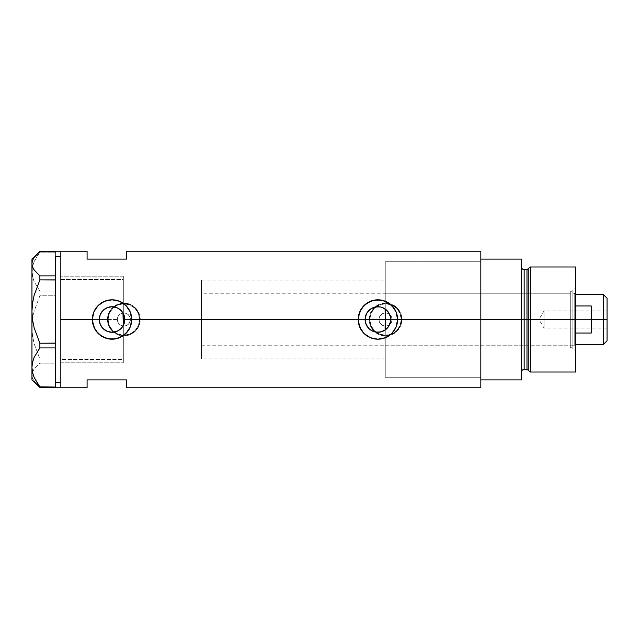 <?xml version="1.0" encoding="UTF-8"?>
<svg xmlns="http://www.w3.org/2000/svg" width="639" height="639" viewBox="0 0 639 639"><rect width="100%" height="100%" fill="white"/><g stroke="black" fill="none" stroke-linecap="round" stroke-linejoin="round"><path stroke-width="0.48" stroke-dasharray="3.19 2.4" d="M122.193 311.744L123.327 313.525L123.327 276.176L123.327 313.525L124.813 319.5L365.125 319.5L124.813 319.5L123.327 325.475L123.327 358.886L123.327 326.042L125.995 325.706L128.303 324.324L129.869 322.136L130.42 319.5L378.951 319.5L379.422 321.952L380.78 324.053L382.817 325.483L385.253 326.058L385.253 377.266L385.253 326.058L382.817 325.483L380.78 324.053L379.422 321.952L378.951 319.5A6.566 6.566 0 0 0 385.509 326.066A6.566 6.566 0 0 0 392.074 319.5L391.555 322.072L390.062 324.229L387.849 325.634L385.253 326.058L387.849 325.634L390.062 324.229L391.555 322.072L392.074 319.5L480.832 319.5L390.669 319.5L389.231 325.395L385.253 329.948L385.253 377.234L385.253 326.058L385.253 377.266L385.253 319.5L385.253 345.755L385.253 319.5L570.292 319.5L385.253 319.5L385.253 261.734L385.253 309.052L389.231 313.605L390.669 319.5L480.832 319.5L480.832 377.266L480.832 319.5L401.923 319.5A16.414 16.414 0 0 1 385.509 335.914A16.414 16.414 0 0 1 369.102 319.5L370.364 325.81L373.911 331.114L379.223 334.66L385.517 335.914L391.811 334.652L397.123 331.098L400.669 325.786L401.923 319.5L400.669 313.214L397.123 307.894L391.803 304.34L385.509 303.086L379.215 304.348L373.911 307.894L370.356 313.198L369.102 319.5L140.26 319.5A16.414 16.414 0 0 1 123.854 335.914A16.414 16.414 0 0 1 107.44 319.5L108.702 325.81L112.256 331.114L117.56 334.66L123.862 335.914L130.156 334.652L134.27 332.184L137.489 328.63L139.949 322.711L139.941 316.281L137.489 310.37L132.976 305.857L127.065 303.405L120.643 303.405L114.724 305.857L112.248 307.894L108.702 313.198L107.44 319.5L60.833 319.5L117.288 319.5A6.566 6.566 0 0 0 123.854 326.066A6.566 6.566 0 0 0 130.42 319.5L129.869 322.136L128.303 324.324L125.995 325.706L123.327 326.042L120.979 325.403L119.03 323.957L117.744 321.896L117.288 319.5L117.744 321.896L119.03 323.957L120.979 325.403L123.327 326.042L123.327 362.824L123.327 325.475L122.193 327.248M366.187 324.596L365.244 321.249M367.473 326.888L367.161 326.425M371.091 330.307L370.684 330.043M370.516 329.932L375.261 332L378.751 332.248L377.002 332.24M383.775 330.842L382.17 331.537M108.095 319.5A15.751 15.751 0 0 1 123.854 303.749A15.751 15.751 0 0 1 139.606 319.5A15.751 15.751 0 0 0 123.854 303.749A15.751 15.751 0 0 0 108.095 319.5L109.301 325.531L112.712 330.643L117.824 334.053L123.854 335.251L129.885 334.053L134.997 330.643L138.407 325.531L139.606 319.5L138.407 313.469L134.997 308.357L129.885 304.947L123.854 303.749L117.824 304.947L112.712 308.357L109.301 313.469L108.095 319.5A15.751 15.751 0 0 0 123.854 335.251A15.751 15.751 0 0 0 139.606 319.5A15.751 15.751 0 0 1 123.854 335.251A15.751 15.751 0 0 1 108.095 319.5L109.301 313.469L112.712 308.357L117.824 304.947L123.854 303.749L129.885 304.947L134.997 308.357L138.407 313.469L139.606 319.5L138.407 325.531L134.997 330.643L129.885 334.053L123.854 335.251L117.824 334.053L112.712 330.643L109.301 325.531L108.095 319.5M369.757 319.5A15.751 15.751 0 0 1 385.509 303.749A15.751 15.751 0 0 1 401.268 319.5A15.751 15.751 0 0 0 385.509 303.749A15.751 15.751 0 0 0 369.757 319.5L370.955 325.531L374.374 330.643L379.486 334.053L385.509 335.251L391.539 334.053L396.651 330.643L400.07 325.531L401.268 319.5L400.07 313.469L396.651 308.357L391.539 304.947L385.509 303.749L379.486 304.947L374.374 308.357L370.955 313.469L369.757 319.5A15.751 15.751 0 0 0 385.509 335.251A15.751 15.751 0 0 0 401.268 319.5A15.751 15.751 0 0 1 385.509 335.251A15.751 15.751 0 0 1 369.757 319.5L370.955 313.469L374.374 308.357L379.486 304.947L385.509 303.749L391.539 304.947L396.651 308.357L400.07 313.469L401.268 319.5L400.07 325.531L396.651 330.643L391.539 334.053L385.509 335.251L379.486 334.053L374.374 330.643L370.955 325.531L369.757 319.5M106.953 331.218L108.95 331.897M100.826 325.618L102.671 328.19M526.967 269.61L526.967 369.39L526.967 319.5L528.229 319.5L528.229 370.364L528.229 319.5L530.386 319.5L530.386 372.018L530.386 319.5L575.539 319.5L575.539 266.982L575.539 319.5L572.129 319.5L572.129 347.728L572.129 319.5L575.539 319.5L575.539 351.138L575.539 319.5L530.386 319.5L530.386 266.982L530.386 319.5L524.156 319.5L524.156 369.39L524.156 319.5L521.528 319.5L521.528 379.893L480.832 379.893L480.832 259.107L521.528 259.107L521.528 379.893L480.832 379.893L480.832 319.5L390.669 319.5L480.832 319.5L480.832 251.231L480.832 319.5L385.253 319.5L385.253 280.114L385.253 312.942L382.817 313.517L380.78 314.947L379.43 317.04L378.951 319.5L379.43 317.04L380.78 314.947L382.817 313.517L385.253 312.942L387.841 313.366L390.062 314.763L391.555 316.928L392.074 319.5A6.566 6.566 0 0 0 385.509 312.934A6.566 6.566 0 0 0 378.951 319.5L379.446 322.016L380.868 324.141L383.001 325.563L385.509 326.066L388.025 325.563L390.157 324.141L391.579 322.016L392.074 319.5L391.579 316.984L390.157 314.859L388.025 313.437L385.509 312.934L383.001 313.437L380.868 314.859L379.446 316.984L378.951 319.5L130.42 319.5L129.869 316.864L128.311 314.676L126.003 313.294L123.327 312.958L126.003 313.294L128.311 314.676L129.869 316.864L130.42 319.5A6.566 6.566 0 0 0 123.854 312.934A6.566 6.566 0 0 0 117.288 319.5L117.792 322.016L119.213 324.141L121.338 325.563L123.854 326.066L126.362 325.563L128.495 324.141L130.292 320.778L130.292 318.222L129.31 315.85L126.362 313.437L123.854 312.934L121.338 313.437L119.213 314.859L117.792 316.984L117.288 319.5L117.744 317.104L119.03 315.043L120.979 313.597L123.327 312.958L123.327 280.114L123.327 313.525L123.327 276.176L123.327 312.958L120.979 313.597L119.03 315.043L117.744 317.104L117.288 319.5L60.833 319.5L60.833 323.749L60.833 315.251L60.833 387.769L60.833 319.5L99.261 319.5L60.833 319.5L60.833 362.824L60.833 251.231L60.833 319.5L107.44 319.5L108.702 325.81L112.256 331.114L117.56 334.66L123.862 335.914L130.156 334.652L135.46 331.098L139.014 325.786L140.26 319.5L369.102 319.5L370.364 325.81L373.911 331.114L379.223 334.66L385.517 335.914L391.811 334.652L397.123 331.098L400.669 325.786L401.923 319.5L480.832 319.5L480.832 387.769L480.832 261.734L480.832 319.5L392.074 319.5L391.555 316.928L390.062 314.763L387.841 313.366L385.253 312.942L385.253 261.734L385.253 312.942L385.253 261.766L385.253 309.052L382.17 307.463M99.62 322.519L99.476 321.832M100.451 324.876L100.115 324.085M103.191 328.71L102.599 328.111M105.004 330.163L104.54 329.844M107.64 331.489L107.056 331.266M113.183 332.224L111.042 332.232M110.124 332.128L109.277 331.976M114.86 331.961L113.982 332.128M117.081 331.234L116.37 331.513M121.482 328.103L120.939 328.662M87.088 251.231L87.088 259.107L126.482 259.107L126.482 251.231L126.482 259.107L87.088 259.107L87.088 251.231M87.088 379.893L87.088 387.769L87.088 379.893L126.482 379.893L87.088 379.893M126.482 387.769L126.482 379.893L126.482 387.769M60.833 315.251L60.833 276.176L60.833 315.251M60.833 323.749L60.833 362.824L60.833 323.749M120.939 310.338L121.482 310.897M116.37 307.479L117.089 307.766M117.272 307.846L115.276 307.143M113.99 306.88L114.86 307.039M111.042 306.768L113.191 306.776M109.285 307.024L110.116 306.872M107.056 307.734L107.648 307.503M102.599 310.889L103.183 310.29M99.964 315.323L101.976 311.624M100.115 314.915L100.451 314.124M99.476 317.176L99.628 316.481M60.833 319.5L60.833 276.176L60.833 319.5M123.327 325.475L123.327 362.824L123.327 325.475M396.436 326.146L397.594 319.316M397.514 317.799L396.092 311.96L394.271 308.557L388.839 303.126L385.421 301.304M384.335 300.889L381.691 300.178M381.739 300.186L377.553 299.811M377.897 299.803L371.107 301.009M370.364 301.304L363.974 305.578L359.685 312.008M359.701 311.96L358.207 319.612M358.279 321.201L359.701 327.04L361.522 330.443L366.954 335.874L370.364 337.696M371.371 338.079L378.08 339.189M377.897 339.197L381.739 338.814M381.747 338.814L384.374 338.095M385.437 337.696L391.827 333.422L396.092 327.032M130.572 326.154L131.73 319.444M131.658 317.799L130.228 311.96L128.407 308.557L125.963 305.578L119.573 301.304M118.463 300.881L111.681 299.811M112.033 299.803L105.299 300.993M104.5 301.304L98.11 305.578L93.829 311.992M93.845 311.96L92.343 319.644M92.415 321.201L93.845 327.04L95.658 330.443L101.098 335.874L104.508 337.696M105.499 338.079L112.216 339.189M112.033 339.197L115.875 338.814M115.883 338.814L118.527 338.095M119.573 337.696L125.963 333.422L130.236 327.024M366.187 314.396L365.244 317.759M367.976 311.449L366.986 312.854M375.253 307L371.986 308.174M369.102 319.5A16.414 16.414 0 0 1 385.509 303.086A16.414 16.414 0 0 1 401.923 319.5L400.669 313.214L397.123 307.894L391.803 304.34L385.509 303.086L379.215 304.348L373.911 307.894L370.356 313.198L369.102 319.5L370.348 313.222L373.911 307.894L376.395 305.857L379.231 304.34L385.509 303.086L391.795 304.34L397.115 307.894L400.677 313.222L401.611 316.297L401.611 322.703L400.677 325.778L397.115 331.106L391.795 334.66L388.712 335.595L385.509 335.914L379.231 334.66L373.911 331.106L371.866 328.614L369.414 322.703L369.102 319.5M107.44 319.5A16.414 16.414 0 0 1 123.854 303.086A16.414 16.414 0 0 1 140.26 319.5L139.006 313.214L135.46 307.894L130.14 304.34L123.846 303.086L117.56 304.348L112.248 307.894L108.702 313.198L107.44 319.5L107.759 316.297L110.204 310.386L114.732 305.857L120.651 303.405L123.854 303.086L130.132 304.34L135.46 307.894L139.014 313.222L139.949 316.297L139.949 322.703L139.014 325.778L135.46 331.106L130.132 334.66L127.057 335.595L123.854 335.914L117.576 334.66L112.248 331.106L110.204 328.614L107.759 322.703L107.44 319.5M376.986 306.76L378.751 306.752M370.684 308.957L371.091 308.693M367.161 312.575L367.473 312.112M60.833 279.459L123.327 279.459L123.327 276.176L123.327 359.541L60.833 359.541L60.833 276.176L60.833 362.824L60.833 279.459L60.833 362.824L60.833 359.541L123.327 359.541L123.327 362.824L123.327 276.176L123.327 279.459L60.833 279.459M55.585 251.526L55.585 277.238L55.585 251.526M55.585 387.506L55.585 363.128L55.585 387.745L55.585 382.593L60.833 382.593L60.833 251.231L60.833 382.593L55.585 382.593L55.585 361.762L55.585 363.128L39.874 363.128L34.123 369.07L32.509 372.162L31.95 379.893L31.95 271.623L32.525 266.527L34.155 261.591L39.874 251.494L39.874 252.157L55.585 252.157L55.585 251.718L55.585 252.213L39.874 252.157L34.155 261.591L32.525 266.527L31.95 271.623L32.509 276.631L34.123 281.575L39.874 291.08L55.585 291.08L55.585 292.67L55.585 252.213L55.585 292.67L55.585 291.08L39.874 291.08L39.874 295.785L34.155 311.121L32.525 319.157L31.95 327.44L32.509 335.587L34.123 343.622L39.874 359.086L55.585 359.086L55.585 360.452L55.585 292.67L55.585 295.881L55.585 294.196L55.585 295.785L39.874 295.785L34.155 311.121L32.525 319.157L31.95 327.44L32.509 335.587L34.123 343.622L39.874 359.086L39.874 363.128L34.123 369.07L32.509 372.162L31.95 375.317L32.517 378.488L36.639 384.582M55.585 387.769L55.585 295.785L39.874 295.785L39.874 291.08L34.123 281.575L32.509 276.631L31.95 259.107L31.95 375.317L32.517 378.488L34.131 381.571M55.585 343.119L55.585 280.002L55.585 343.119M55.585 386.787L55.585 347.975L55.585 386.787M55.585 278.548L55.585 280.002L55.585 278.548M55.585 346.33L55.585 347.975L55.585 346.33M32.517 260.512L34.131 257.429M60.833 382.593L60.833 387.769L60.833 382.593M55.585 358.998L55.585 295.881L55.585 358.998M39.874 363.128L55.585 363.128L55.585 359.086L39.874 359.086L39.874 363.128M123.327 313.525L123.327 279.459L123.327 313.525M385.253 329.948L385.253 319.5L575.539 319.5L575.539 287.862L575.539 319.5L572.129 319.5L572.129 291.272L572.129 319.5L572.129 291.272L572.129 319.5L575.539 319.5L575.539 313.326L575.539 372.018L575.539 319.5L574.229 319.5L574.229 293.245L574.229 319.5L385.253 319.5L385.253 293.245L385.253 324.62L385.253 314.38L385.253 319.5L570.292 319.5L570.292 347.728L570.292 319.5L572.129 319.5L570.292 319.5L572.129 319.5L572.129 347.728L572.129 319.5L570.292 319.5L570.292 291.272L570.292 347.728L570.292 293.245L570.292 345.755L570.292 319.5L385.253 319.5L480.832 319.5L480.832 259.107L521.528 259.107L521.528 372.018L521.528 266.982L521.528 319.5L521.528 266.982L521.528 319.5L521.528 266.982L521.528 319.5L524.156 319.5L524.156 269.61M528.229 370.364L528.229 268.636M480.832 319.5L480.832 261.734L480.832 319.5M524.156 369.39L524.156 319.5L526.967 319.5L526.967 369.39M575.539 325.674L575.539 351.138L575.539 325.674M524.156 319.5L524.156 269.61L524.156 319.5M526.967 319.5L526.967 269.61L526.967 319.5M385.253 336.266L385.253 377.266L385.253 336.266M385.253 302.734L385.253 261.734L385.253 302.734M385.253 324.62L385.253 345.755L385.253 324.62M570.292 319.5L570.292 293.245L570.292 319.5M603.376 319.5L603.376 294.555L603.376 319.5L591.299 319.5L591.299 305.977L575.539 305.977L575.539 294.555L575.539 333.023L575.539 305.977L575.539 333.023L575.539 305.977L575.539 333.023L575.539 319.5L201.445 319.5L365.125 319.5L201.445 319.5L201.445 293.245L201.445 319.5L123.327 319.5L123.327 280.114L123.327 358.886L123.327 319.5L201.445 319.5L201.445 280.114L201.445 319.5L124.813 319.5L201.445 319.5L201.445 358.886L201.445 280.114L201.445 345.755L201.445 293.245L201.445 345.755L201.445 319.5L574.229 319.5L574.229 293.245L574.229 345.755L574.229 319.5L574.229 345.755L574.229 319.5L575.539 319.5L575.539 344.445L575.539 333.023L591.299 333.023L591.299 319.5L603.376 319.5L603.376 344.445L603.376 319.5L607.05 319.5L603.376 319.5M607.05 298.229L607.05 319.5L544.029 319.5L544.029 328.031L544.029 319.5L607.05 319.5L607.05 328.031L607.05 298.229M607.05 310.969L607.05 319.5L544.029 319.5L607.05 319.5L607.05 321.161L607.05 310.969L607.05 340.771L607.05 310.969L544.029 310.969L544.029 319.5C544.029 308.493 544.029 308.493 544.029 319.5C544.029 308.493 544.029 308.493 544.029 319.5L544.029 310.969L538.901 319.5L544.029 319.5C544.029 330.507 544.029 330.507 544.029 319.5C544.029 330.507 544.029 330.507 544.029 319.5L538.901 319.5L544.029 328.031L607.05 328.031M123.327 319.5L123.327 280.114L123.327 319.5M575.539 333.023L575.539 344.445L575.539 333.023L591.299 333.023L591.299 305.977L575.539 305.977L575.539 333.023M591.299 305.977L591.299 333.023L591.299 305.977M607.05 321.161L607.05 327.871L607.05 321.161M385.253 358.886L201.445 358.886M480.832 377.266L385.253 377.266L480.832 377.266M60.833 362.824L123.327 362.824L60.833 362.824M123.327 276.176L60.833 276.176L123.327 276.176M385.253 261.734L480.832 261.734L385.253 261.734M201.445 280.114L385.253 280.114M570.292 347.728L572.129 347.728L575.539 351.138M385.253 345.755L570.292 345.755M570.292 291.272L572.129 291.272L575.539 287.862M385.253 293.245L570.292 293.245M575.539 294.555L574.229 293.245L201.445 293.245M201.445 345.755L574.229 345.755L575.539 344.445"/><path stroke-width="0.96" d="M124.493 322.32L124.254 323.222M123.551 325.027L124.813 319.508A12.772 12.772 0 0 1 112.033 332.272A12.772 12.772 0 0 1 99.261 319.5L99.5 321.96M365.316 321.736L365.436 322.304M367.161 326.425L366.131 324.468M367.249 326.561L365.604 322.967M372.673 331.162L369.166 328.821L367.473 326.888M366.986 326.146L368.983 328.646M370.684 330.043L369.166 328.821M377.585 332.272L373.232 331.393M382.553 331.393L378.2 332.272M385.7 329.612L388.504 326.617L384.998 330.123L380.389 332.032L385.253 329.948L383.104 331.162M387.274 310.826L385.253 309.052L385.101 330.051M382.17 331.537L382.761 331.314M378.751 332.248L380.333 332.04M371.986 330.826L373.04 331.314M388.568 326.529L390.309 322.535L390.669 319.5A12.772 12.772 0 0 1 377.897 332.272A12.772 12.772 0 0 1 365.125 319.5L365.372 317.008L367.273 312.399L370.804 308.877L375.405 306.968L380.389 306.968L382.785 307.694L386.93 310.466L389.702 314.612L390.429 317.008L390.429 321.992L388.52 326.601M109.277 331.976L113.175 332.224L117.272 331.154L120.771 328.821L122.944 326.154M102.671 328.19L106.945 331.218L105.004 330.163M104.972 330.147L103.191 328.71M100.251 324.428L101.649 326.936M99.476 321.832L100.219 324.348M480.832 251.231L480.832 379.893L521.528 379.893L521.528 319.5L524.156 319.5L521.528 319.5L521.528 259.107L480.832 259.107L480.832 319.5L521.528 319.5L521.528 259.107L480.832 259.107L480.832 379.893L521.528 379.893L521.528 319.5L480.832 319.5L480.832 387.769L480.832 319.5L397.594 319.5L396.076 327.072L391.819 333.43L385.453 337.688L377.897 339.197L370.332 337.68L363.966 333.422L359.709 327.056L358.207 319.5L131.73 319.5L130.212 327.072L128.399 330.459L122.984 335.866L115.883 338.814L108.167 338.806L101.082 335.866L95.674 330.459L92.727 323.358L92.343 319.5L60.833 319.5L60.833 251.231L60.833 319.5L92.343 319.5A19.697 19.697 0 0 0 112.033 339.197A19.697 19.697 0 0 0 131.73 319.5L130.212 327.072L125.955 333.43L119.597 337.688L112.033 339.197L104.477 337.68L98.11 333.422L93.853 327.056L92.343 319.5L93.853 311.944L98.11 305.578L104.484 301.312L112.049 299.803L119.597 301.312L125.955 305.57L130.22 311.936L131.73 319.5L358.207 319.5A19.697 19.697 0 0 0 377.897 339.197A19.697 19.697 0 0 0 397.594 319.5L396.076 327.072L391.819 333.43L385.453 337.688L377.897 339.197L370.332 337.68L365.404 334.724L361.538 330.459L358.583 323.358L358.591 315.634L361.538 308.541L366.938 303.134L374.039 300.186L381.755 300.186L388.855 303.134L394.263 308.549L396.076 311.936L397.594 319.5L480.832 319.5L480.832 251.231L126.482 251.231L126.482 259.107L87.088 259.107L87.088 251.231L87.088 259.107L126.482 259.107L126.482 251.231M387.913 327.432L387.266 328.182M389.439 324.971L388.967 325.882M390.365 322.288L390.133 323.174M99.436 321.625L99.476 317.176M100.115 324.085L99.62 322.519M101.154 326.194L100.451 324.876M102.599 328.111L101.984 327.384M108.95 331.897L107.056 331.266M111.042 332.232L110.124 332.128M113.982 332.128L112.512 332.264M111.617 332.264L111.058 332.24M116.37 331.513L114.86 331.961M120.939 328.662L117.081 331.234M121.482 310.897L117.28 307.854L121.067 310.466L122.656 312.399L124.565 317.008L124.813 319.5L123.838 324.388L121.067 328.534L116.929 331.306L112.033 332.272L107.144 331.306L103.007 328.534L100.235 324.388L99.261 319.5L100.235 314.612L103.007 310.466L107.144 307.694L112.033 306.728L116.929 307.694L120.939 310.338M122.185 327.256L121.482 328.103M122.944 312.846L123.327 325.475L123.327 313.525L122.456 312.112M60.833 319.5L60.833 387.769L60.833 319.5M87.088 379.893L126.482 379.893L126.482 387.769L126.482 379.893L87.088 379.893L87.088 387.769L87.088 379.893M114.86 307.039L116.37 307.479M112.52 306.736L113.99 306.88M115.276 307.143L111.609 306.736M103.183 310.29L106.945 307.782L109.285 307.024M110.116 306.872L111.042 306.768M111.05 306.76L107.056 307.734M101.649 312.064L102.599 310.889M100.451 314.124L101.154 312.806M99.628 316.481L100.115 314.915M390.133 315.818L390.365 316.704M388.959 313.11L389.439 314.029M388.496 312.367L387.921 311.576M383.104 307.838L385.7 309.38M397.594 319.5A19.697 19.697 0 0 0 377.897 299.803A19.697 19.697 0 0 0 358.207 319.5L359.709 311.944L363.966 305.578L370.34 301.312L377.905 299.803L385.461 301.312L391.819 305.57L396.076 311.936L397.594 319.5M397.594 319.316L397.514 317.799M396.372 312.671L396.1 311.984M385.421 301.304L384.335 300.889M374.51 300.098L374.039 300.186M371.107 301.009L370.364 301.304M358.207 319.612L358.279 321.201M370.364 337.696L371.371 338.079M374.039 338.814L374.646 338.926M384.374 338.095L385.437 337.696M396.092 327.032L396.436 326.146M380.389 332.032L375.405 332.032L373.008 331.306L368.863 328.534L366.099 324.388L365.125 319.5A12.772 12.772 0 0 1 377.897 306.728A12.772 12.772 0 0 1 390.669 319.5L390.309 316.465L388.552 312.447M131.73 319.5A19.697 19.697 0 0 0 112.033 299.803A19.697 19.697 0 0 0 92.343 319.5L93.853 311.944L98.11 305.578L104.484 301.312L112.049 299.803L119.597 301.312L125.955 305.57L130.22 311.936L131.73 319.5M131.73 319.332L131.658 317.799M130.5 312.655L130.244 311.992M119.573 301.304L118.463 300.881M108.646 300.098L108.191 300.186M105.299 300.993L104.5 301.304M92.343 319.644L92.415 321.201M104.508 337.696L105.499 338.079M108.183 338.814L108.782 338.926M118.527 338.095L119.573 337.696M130.236 327.024L130.572 326.154M99.964 315.323L99.261 319.5A12.772 12.772 0 0 1 112.033 306.728A12.772 12.772 0 0 1 124.813 319.5L123.551 313.973M106.945 307.782L103.414 310.075L100.818 313.39M365.436 316.696L365.316 317.263M373.232 307.607L370.684 308.957M377.833 306.728L373.04 307.686M380.333 306.96L377.968 306.728M383.759 308.15L382.553 307.607M382.761 307.686L382.17 307.463M124.254 315.77L124.493 316.68M124.813 319.5L123.327 319.5L124.813 319.5M385.101 308.949L385.253 319.5L390.669 319.5L365.125 319.5L385.253 319.5L385.253 329.948M378.2 306.728L380.477 306.992M375.349 306.984L377.585 306.728M370.508 309.076L372.681 307.838M367.473 312.112L367.976 311.449M365.604 316.033L366.131 314.532M55.585 256.407L60.833 256.407L60.833 251.231L60.833 256.407L55.585 256.407L55.585 275.872L55.585 256.407M34.131 381.571L39.874 387.506L39.874 386.843L55.585 387.066L39.874 386.843L34.155 377.409L32.525 372.473L31.95 367.377L32.509 362.369L34.123 357.425L39.874 347.92L39.874 343.215L55.585 343.119L55.585 344.804L55.585 343.215L39.874 343.215L34.155 327.879L32.525 319.843L31.95 311.56L32.509 303.413L34.123 295.378L39.874 279.914L39.874 275.872L55.585 275.872L55.585 277.238L55.585 275.872L39.874 275.872L34.123 269.93L32.509 266.838L31.95 263.683L32.517 260.512L34.131 257.429L39.874 251.494L55.585 251.494L39.874 251.494L31.95 259.107L31.95 311.56L32.509 303.413L34.123 295.378L39.874 279.914L55.585 279.914L55.585 278.548L55.585 280.002L39.874 279.914L39.874 275.872L34.123 269.93L32.509 266.838L31.95 263.683L32.517 260.512M55.585 347.975L55.585 386.787L55.585 347.975M55.585 387.506L39.874 387.506L34.155 377.409L32.525 372.473L31.95 367.377L32.509 362.369L34.123 357.425L39.874 347.92L39.874 343.215L34.155 327.879L32.525 319.843L31.95 311.56L31.95 379.893L39.874 387.506L55.585 387.282L55.585 387.769L60.833 387.769L60.833 256.407L60.833 387.769L87.088 387.769M39.874 347.92L55.585 347.92L39.874 347.92M34.131 257.429L36.639 254.418M31.95 379.893L31.95 259.107M55.585 280.002L55.585 343.119L55.585 280.002M55.585 344.804L55.585 346.33L55.585 344.804M55.585 277.238L55.585 278.548L55.585 277.238M530.386 319.5L530.386 266.982L530.386 319.5L575.539 319.5L575.539 266.982L575.539 319.5L530.386 319.5L530.386 372.018L530.386 319.5L528.229 319.5L530.386 319.5M528.229 268.636L528.229 370.364L528.229 268.636L528.229 319.5L526.967 319.5L526.967 369.39L526.967 319.5L528.229 319.5L528.229 370.364L526.967 369.39L526.967 269.61L530.386 266.982L575.539 266.982M526.967 269.61L524.156 269.61L524.156 369.39L524.156 319.5L526.967 319.5L524.156 319.5L524.156 369.39C522.558 369.55 521.688 370.42 521.528 372.018M575.539 372.018L575.539 319.5L575.539 372.018L530.386 372.018L528.229 370.364M524.156 319.5L524.156 269.61L524.156 319.5M526.967 319.5L526.967 269.61L526.967 319.5M603.376 319.5L607.05 319.5L607.05 298.229L607.05 340.771L607.05 319.5L603.376 319.5L603.376 294.555L603.376 319.5L591.299 319.5L603.376 319.5L603.376 344.445L603.376 319.5M591.299 305.977L591.299 333.023L575.539 333.023L591.299 333.023L591.299 305.977L575.539 305.977L591.299 305.977M55.585 251.231L87.088 251.231M480.832 387.769L126.482 387.769M524.156 369.39L526.967 369.39M524.156 269.61C522.558 269.45 521.688 268.58 521.528 266.982M575.539 294.555L603.376 294.555L607.05 298.229M575.539 344.445L603.376 344.445L607.05 340.771"/></g></svg>
